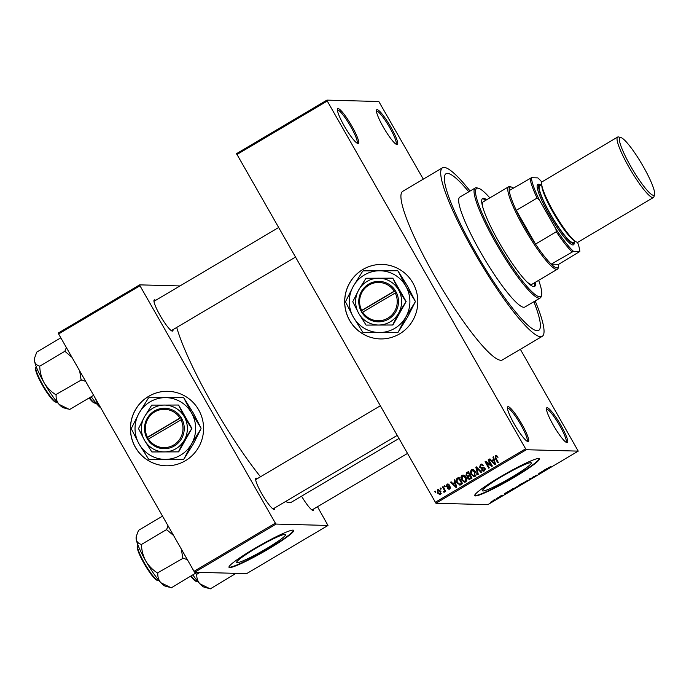 <?xml version="1.0" encoding="UTF-8"?>
<svg xmlns="http://www.w3.org/2000/svg" width="689" height="689" viewBox="0 0 689 689"><rect width="100%" height="100%" fill="white"/><g stroke="black" fill="none" stroke-linecap="round" stroke-linejoin="round"><path stroke-width="1.03" d="M508.12 406.665A20.222 3.256 -120.6 0 1 521.909 424.243A20.222 3.256 -120.6 0 1 528.058 441.623A20.222 3.256 -120.6 0 1 527.8 441.58A20.222 3.256 -120.6 0 1 515.286 425.802A20.222 3.256 -120.6 0 1 507.466 407.242A20.222 3.256 -120.6 0 1 508.12 406.665M526.956 441.158A19.163 3.083 59.4 0 0 520.307 423.916A19.163 3.083 59.4 0 0 507.741 408.121A19.163 3.083 59.4 0 0 507.431 408.189M338.092 108.569A20.222 3.256 -120.6 0 1 351.881 126.156A20.222 3.256 -120.6 0 1 358.03 143.536A20.222 3.256 -120.6 0 1 357.772 143.493A20.222 3.256 -120.6 0 1 345.258 127.706A20.222 3.256 -120.6 0 1 337.438 109.155A20.222 3.256 -120.6 0 1 338.092 108.569M356.928 143.071A19.163 3.083 59.4 0 0 350.279 125.82A19.163 3.083 59.4 0 0 337.713 110.025A19.163 3.083 59.4 0 0 337.403 110.094M377.107 109.62A20.222 3.256 -120.6 0 1 390.896 127.198A20.222 3.256 -120.6 0 1 397.045 144.578A20.222 3.256 -120.6 0 1 396.786 144.535A20.222 3.256 -120.6 0 1 384.273 128.757A20.222 3.256 -120.6 0 1 376.452 110.197A20.222 3.256 -120.6 0 1 377.107 109.62M395.942 144.113A19.163 3.083 59.4 0 0 389.294 126.871A19.163 3.083 59.4 0 0 376.728 111.075A19.163 3.083 59.4 0 0 376.418 111.144M547.135 407.707A20.222 3.256 -120.6 0 1 560.924 425.294A20.222 3.256 -120.6 0 1 567.073 442.665A20.222 3.256 -120.6 0 1 566.814 442.631A20.222 3.256 -120.6 0 1 554.3 426.844A20.222 3.256 -120.6 0 1 546.48 408.293A20.222 3.256 -120.6 0 1 547.135 407.707M565.97 442.209A19.163 3.083 59.4 0 0 559.322 424.958A19.163 3.083 59.4 0 0 546.756 409.163A19.163 3.083 59.4 0 0 546.446 409.232M362.87 269.485A37.258 36.586 -88.5 0 0 345.783 310.911A37.258 36.586 -88.5 0 0 380.242 338.928A37.258 36.586 -88.5 0 0 399.603 333.881A37.258 36.586 -88.5 0 0 416.69 292.455A37.258 36.586 -88.5 0 0 382.24 264.438A37.258 36.586 -88.5 0 0 362.87 269.485M382.274 264.438A37.258 36.586 -88.5 0 0 362.948 269.485A37.258 36.586 -88.5 0 0 345.861 310.894A37.258 36.586 -88.5 0 0 380.276 338.928M237.249 562.637A28.146 2.799 150.3 0 0 264.507 549.77A28.146 2.799 150.3 0 0 285.599 534.543A28.146 2.799 150.3 0 0 285.048 534.328A28.146 2.799 150.3 0 0 257.789 547.195A28.146 2.799 150.3 0 0 236.706 562.431A28.146 2.799 150.3 0 0 237.249 562.637M229.721 567.59A37.258 3.703 150.3 0 0 265.808 550.563A37.258 3.703 150.3 0 0 293.721 530.392A37.258 3.703 150.3 0 0 292.997 530.117A37.258 3.703 150.3 0 0 256.911 547.144A37.258 3.703 150.3 0 0 228.998 567.314A37.258 3.703 150.3 0 0 229.721 567.59M228.946 567.099A37.258 3.703 150.3 0 0 229.506 567.219A37.258 3.703 150.3 0 0 264.679 550.726A37.258 3.703 150.3 0 0 293.566 530.237M530.78 462.672A28.146 2.799 -29.7 0 1 531.322 462.879A28.146 2.799 -29.7 0 1 510.239 478.114A28.146 2.799 -29.7 0 1 482.98 490.973A28.146 2.799 -29.7 0 1 482.429 490.766A28.146 2.799 -29.7 0 1 503.521 475.531A28.146 2.799 -29.7 0 1 530.78 462.672M475.453 495.925A37.258 3.703 150.3 0 0 511.539 478.898A37.258 3.703 150.3 0 0 539.453 458.736A37.258 3.703 150.3 0 0 538.729 458.452A37.258 3.703 150.3 0 0 502.643 475.488A37.258 3.703 150.3 0 0 474.73 495.649A37.258 3.703 150.3 0 0 475.453 495.925M474.678 495.434A37.258 3.703 150.3 0 0 475.238 495.555A37.258 3.703 150.3 0 0 510.411 479.062A37.258 3.703 150.3 0 0 539.289 458.581M274.704 507.939A18.095 2.911 -120.6 0 1 274.101 509.429A18.095 2.911 -120.6 0 1 273.869 509.395A18.095 2.911 -120.6 0 1 262.673 495.27A18.095 2.911 -120.6 0 1 255.679 478.666A18.095 2.911 -120.6 0 1 256.256 478.149A18.095 2.911 -120.6 0 1 257.35 478.631M313.676 508.99A18.095 2.911 -120.6 0 1 313.073 510.471A18.095 2.911 -120.6 0 1 312.84 510.437A18.095 2.911 -120.6 0 1 301.567 496.175M172.999 329.643A18.095 2.911 -120.6 0 1 172.396 331.125A18.095 2.911 -120.6 0 1 172.164 331.09A18.095 2.911 -120.6 0 1 160.976 316.966A18.095 2.911 -120.6 0 1 153.974 300.37A18.095 2.911 -120.6 0 1 154.56 299.844A18.095 2.911 -120.6 0 1 155.645 300.335M470.087 191.034A97.924 15.744 59.4 0 0 444.078 167.427A97.924 15.744 59.4 0 0 442.459 167.806A97.924 15.744 59.4 0 0 476.314 255.834A97.924 15.744 59.4 0 0 540.632 336.706A97.924 15.744 59.4 0 0 542.252 336.327A97.924 15.744 59.4 0 0 535.172 300.938M442.459 167.806L402.686 191.353A97.924 15.744 59.4 0 0 436.533 279.389A97.924 15.744 59.4 0 0 500.86 360.261A97.924 15.744 59.4 0 0 502.479 359.882L542.252 336.327M176.711 327.447A112.832 18.147 59.4 0 0 260.502 476.771M285.599 501.489A112.832 18.147 59.4 0 0 289.44 502.686A112.832 18.147 59.4 0 0 291.309 502.247L398.845 438.566M148.626 396.347A37.258 36.586 -88.5 0 0 131.539 437.773A37.258 36.586 -88.5 0 0 165.997 465.79A37.258 36.586 -88.5 0 0 185.358 460.752A37.258 36.586 -88.5 0 0 202.445 419.317A37.258 36.586 -88.5 0 0 167.995 391.309A37.258 36.586 -88.5 0 0 148.626 396.347M168.03 391.309A37.258 36.586 -88.5 0 0 148.703 396.347A37.258 36.586 -88.5 0 0 131.616 437.756A37.258 36.586 -88.5 0 0 166.032 465.79M537.222 330.729A91.008 14.633 59.4 0 0 538.729 330.375A91.008 14.633 59.4 0 0 533.872 301.713A91.008 14.633 59.4 0 1 538.729 330.375A91.008 14.633 59.4 0 1 537.222 330.729A91.008 14.633 59.4 0 1 477.443 255.567A91.008 14.633 59.4 0 1 445.99 173.757A91.008 14.633 59.4 0 0 477.443 255.567A91.008 14.633 59.4 0 0 537.222 330.729M468.787 191.8A91.008 14.633 59.4 0 0 447.488 173.404A91.008 14.633 59.4 0 0 445.99 173.757A91.008 14.633 59.4 0 1 447.488 173.404A91.008 14.633 59.4 0 1 468.787 191.8M440.719 489.233L440.193 488.312L440.771 487.967L441.296 488.889L440.719 489.233M443.88 489.379L442.493 486.951L443.07 486.606L445.74 491.291L445.172 491.636L444.741 490.887L444.534 492.118L443.837 492.196L444.319 490.396L443.88 489.379L444.663 489.397M444.663 486.899L444.138 485.978L444.715 485.633L445.24 486.555L444.663 486.899M446.438 486.529L446.963 484.195L447.798 483.945L449.228 484.867L447.307 484.884L446.946 486.072L449.133 486.176L450.287 486.925L449.753 489.026L448.901 489.276L447.661 488.484L449.349 488.372L449.771 487.364L447.531 487.356L446.438 486.529L447.101 486.279M448.634 484.755L447.307 484.884M447.333 486.408L449.486 486.236M448.186 488.053L450.158 488.398L450.572 487.381L448.556 487.209M454.74 482.274L454.137 480.052L454.74 479.699L456.661 487.175L456.058 487.536L450.554 482.179L451.149 481.826L452.751 483.454L455.412 482.291M461.923 475.332L464.153 475.367L465.979 477.236C467.151 478.993 467.047 480.56 465.686 481.938L464.584 482.231L461.587 479.94L460.838 477.288L461.923 475.332L463.43 475.091M471.379 469.734L473.601 469.769L475.427 471.638C476.599 473.395 476.504 474.962 475.143 476.349L474.032 476.633L471.035 474.351L470.294 471.698L471.379 469.734L472.878 469.493M495.477 456.609L496.166 455.558L495.365 455.532L496.519 455.455L497.751 456.807L497.225 457.229L495.761 456.299L495.425 457.151L498.354 462.491L497.777 462.827L495.288 458.461L495.365 455.532L496.519 455.455M496.907 456.23L495.761 456.299M435.224 502.333L525.621 448.806L526.344 449.728L435.948 503.263L236.534 153.647L326.93 100.12L378.821 101.507L423.296 179.149M525.621 448.806L327.258 101.033L236.852 154.56M493.531 459.305L492.928 457.083L493.531 456.729L495.451 464.205L494.848 464.567L489.336 459.21L489.939 458.857L491.541 460.485L494.194 459.322M491.05 465.092L488.105 459.942L488.682 459.597L492.359 466.04L491.739 466.401L486.374 462.681L489.311 467.84L488.742 468.184L485.065 461.742L485.685 461.372L491.825 465.118M481.422 468.339L479.673 467.323L480.397 464.395L481.542 464.067L483.549 465.437L483.023 465.859L481.628 464.946L480.776 465.178L480.242 466.97L481.146 467.555L483.394 467.194L484.901 468.201L484.272 470.94L483.204 471.242L481.447 470.036L481.973 469.614L483.824 470.199L484.315 468.52L483.514 467.926L484.565 467.995L481.189 468.339M484.634 470.217L483.11 470.406L485.202 469.631M477.701 474.721L475.832 467.211L476.392 466.875L481.775 472.309L481.18 472.654L476.581 467.771L478.304 474.359L477.701 474.721M468.348 476.736L465.928 475.599L466.599 472.671L468.382 471.62L472.06 478.063L469.252 479.441L467.762 478.433L467.426 476.719M460.019 485.03L456.928 482.756C455.73 481.017 455.834 479.501 457.246 478.218L458.934 477.219L462.603 483.652L459.692 485.056M437.799 490.628L438.531 489.681L437.722 489.664L440.71 491.136L440.486 494.513L437.532 493.083L437.722 489.664L438.531 489.44M440.486 494.513L439.668 494.736M435.293 492.446L434.768 491.524L435.345 491.179L435.87 492.101L435.293 492.446M435.948 503.263L487.838 504.649L578.235 451.123L520.35 349.297M493.91 499.93L494.693 499.594L493.91 499.93M497.854 497.596L498.638 497.26L497.854 497.596M507.853 491.679L508.456 491.317L508.12 492.394L504.27 493.798L507.853 491.679M518.593 485.736L514.175 488.372L518.748 485.788M528.05 480.147L523.623 482.774L528.196 480.199M536.946 475.091L532.761 477.167L536.998 475.109M546.644 468.709L547.247 468.348L546.902 469.424L543.053 470.828L546.644 468.709M526.344 449.728L578.235 451.123M548.186 467.865L550.795 466.513L548.737 467.624L549.805 467.702L549.228 468.046L548.143 467.977M541.821 471.56L543.81 471.259L539.642 473.024L540.77 473.059L540.193 473.403L538.781 473.36L542.949 471.595L541.821 471.56M529.548 478.829L533.226 477.52L530.03 478.648L529.152 479.932L529.548 478.829M518.929 485.254L522.098 483.239L523.511 483.282L518.912 485.323M509.386 490.947L512.65 488.837L514.054 488.871L509.343 491.093M502.798 495.133L499.646 496.726L502.841 495.15M500.774 495.856L500.197 496.39M501.626 495.916L502.247 495.477M496.218 498.569L497.811 498.259L495.968 499.327L496.847 498.655L496.218 498.569M493.6 500.429L490.404 502.333L493.712 500.472M194.737 572.249L194.014 571.319L275.367 523.14L276.091 524.071L194.737 572.249L246.619 573.636L327.981 525.457L317.491 506.725M275.367 523.14L139.979 285.771L58.617 333.95L58.298 333.037L139.652 284.858L179.95 285.944M194.014 571.319L58.617 333.95M276.091 524.071L327.981 525.457M139.652 284.858L139.979 285.771M255.877 479.604A17.027 2.739 59.4 0 0 255.653 479.639L380.207 405.881M154.181 301.3A17.027 2.739 59.4 0 0 153.957 301.343L278.502 227.585M326.93 100.12L327.258 101.033M546.601 468.89L546.902 469.424M546.411 469.459L544.939 470.079L546.411 469.459M529.462 479.07L529.755 479.578M526.396 481.482L527.464 480.483L524.208 482.429L526.396 481.482M522.77 483.618L520.341 484.918L522.563 483.256M522.184 483.6L519.558 485.004L522.012 483.29M516.948 487.071L518.016 486.081L514.752 488.027L516.948 487.071M509.886 490.516L511.514 490.37M513.116 488.846L510.075 490.801M511.453 490.301L513.322 489.207M507.81 491.851L508.12 492.394M507.621 492.428L506.148 493.048L507.621 492.428M492.402 501.385L490.973 501.988L492.402 501.385M498.026 457.246L496.571 456.325M493.625 457.108L492.928 457.083M495.339 464.274L494.788 463.74M494.246 463.215L490.146 459.236L489.336 459.21M494.22 459.391L491.541 460.485M494.297 462.362L493.763 460.174L492.161 461.122L494.728 463.74L494.297 462.362L494.986 462.379M494.418 460.192L493.763 460.174M495.339 463.757L494.728 463.74M488.889 459.959L488.105 459.942M492.161 466.16L485.065 461.742M480.19 465.755L481.206 464.412L480.397 464.395M481.206 464.412L481.955 464.119M483.497 465.48L481.628 464.946M481.146 467.555L483.747 467.245M483.609 471.198L481.447 470.036M485.073 468.546L484.315 468.52M485.125 468.546L484.565 467.995M482.222 468.356L479.673 467.323M476.771 467.779L475.832 467.211M481.68 472.361L478.407 468.899M477.305 467.797L476.581 467.771M474.428 476.607L471.887 474.445M471.836 474.368L471.035 474.351M471.026 471.715L470.294 471.698M471.095 471.715L472.18 469.76M475.513 475.617L473.894 475.806L476.168 474.893M475.651 471.991L472.611 470.509M474.712 475.591L474.85 471.974L471.81 470.484L471.62 474.023L472.697 475.341L474.712 475.591M475.617 471.991L474.85 471.974M473.412 470.294L471.81 470.484M466.358 474.041L468.598 471.991M469.657 479.389L467.762 478.433M468.417 476.736L465.928 475.599M470.311 474.988L469.528 474.971L468.236 472.714L466.47 473.868L466.505 475.255L467.495 475.961L470.311 475.005M471.836 477.666L471.052 477.649L469.958 475.72L468.305 476.779L468.279 477.985L469.941 478.631L471.836 477.675M470.733 475.746L469.958 475.72M469.131 478.605L471.052 477.649M469.02 472.732L468.236 472.714M469.192 475.668L468.391 475.643L469.528 474.971M467.495 475.961L468.391 475.643M464.972 482.205L462.44 480.035M462.388 479.966L461.587 479.94M461.57 477.313L460.838 477.288M461.647 477.313L462.732 475.35M466.065 481.215L464.446 481.396L466.065 481.215L466.711 480.491M466.203 477.589L463.163 476.108M465.256 481.189L465.402 477.563L462.362 476.082L462.173 479.622L463.249 480.931L465.256 481.189M466.169 477.589L465.402 477.563M463.955 475.892L462.362 476.082M456.936 479.699L458.047 478.235L457.246 478.218M458.047 478.235L459.141 477.589M460.82 485.056L456.928 482.756M460.261 484.221L462.388 483.273M461.604 483.247L458.788 478.312L456.841 480.715L457.505 482.429L459.692 484.203L462.379 483.265M459.572 478.33L458.788 478.312M461.389 483.867L460.579 483.85M454.835 480.078L454.137 480.052M456.549 487.244L455.997 486.71M455.455 486.184L451.355 482.205L450.554 482.179M455.429 482.36L452.751 483.454M455.507 485.332L454.973 483.144L453.371 484.091L455.937 486.71L455.507 485.332L456.196 485.349M455.636 483.161L454.973 483.144M456.549 486.727L455.937 486.71M447.015 485.116L447.764 484.212L446.963 484.195M447.764 484.212L448.194 484.022M449.504 485.314L448.108 484.91M448.134 486.425L448.849 486.356L448.134 486.425M449.306 489.224L447.661 488.484M448.987 488.079L450.158 488.398M450.477 487.381L449.771 487.364M450.167 487.106L449.357 487.226L450.167 487.106M448.014 487.304L447.239 486.555M444.922 485.995L444.138 485.978M443.277 486.968L442.493 486.951M445.525 490.904L444.741 490.887M444.603 492.067L443.621 491.429M444.431 491.446L445.12 490.422L444.319 490.396M444.793 491.283L444.086 491.266M445.12 490.422L444.689 489.397M440.977 488.329L440.193 488.312M440.064 494.693L437.532 493.083M440.926 493.858L439.625 493.97L441.218 493.582M440.943 491.507L438.893 490.361M440.125 493.832L440.133 491.481L438.092 490.344L438.083 492.695L440.125 493.832M440.9 491.507L440.133 491.481M439.393 490.232L438.092 490.344M435.551 491.541L434.768 491.524M541.89 182.077A45.767 7.364 59.4 0 0 537.816 177.883L531.469 177.71A45.767 7.364 59.4 0 0 539.306 199.862L537.067 198.053L516.276 210.36L535.517 244.095L556.307 231.78L555.868 228.894A45.767 7.364 59.4 0 0 573.455 251.313L551.243 264.145A46.835 7.527 59.4 0 0 558.538 266.583L558.193 268.004A47.903 7.7 -120.6 0 1 557.444 269.192A47.903 7.7 -120.6 0 1 523.984 227.74A47.903 7.7 -120.6 0 1 508.628 186.762A47.903 7.7 -120.6 0 1 510.032 186.676L511.453 187.055A46.835 7.527 59.4 0 0 509.266 190.543A46.835 7.527 59.4 0 0 516.276 210.36A46.835 7.527 59.4 0 0 525.087 227.206A46.835 7.527 59.4 0 0 535.517 244.095A46.835 7.527 59.4 0 0 551.243 264.145L558.615 264.343L579.802 251.485A45.767 7.364 59.4 0 0 577.546 242.278M513.451 188.063A46.835 7.527 59.4 0 0 511.453 187.055M558.538 266.583A46.835 7.527 59.4 0 0 558.615 264.343M509.266 190.543L531.469 177.71M539.306 199.862L555.868 228.894M573.455 251.313L579.802 251.485M537.067 198.053A46.835 7.527 -120.6 0 1 530.056 178.236M572.034 251.838A46.835 7.527 -120.6 0 1 556.307 231.78M486.684 199.758A51.089 8.216 59.4 0 0 483.437 198.268A51.089 8.216 59.4 0 0 482.593 198.466A51.089 8.216 59.4 0 0 500.257 244.397A51.089 8.216 59.4 0 0 533.82 286.59A51.089 8.216 59.4 0 0 534.664 286.391A51.089 8.216 59.4 0 0 535.491 282.189M534.156 286.572A51.089 8.216 59.4 0 0 534.586 282.723M485.779 200.292A51.089 8.216 59.4 0 0 482.533 198.802A51.089 8.216 59.4 0 0 482.197 198.828M489.845 197.889A62.802 10.102 59.4 0 0 478.476 188.278A62.802 10.102 59.4 0 0 477.666 188.149A62.802 10.102 59.4 0 0 496.76 242.115A62.802 10.102 59.4 0 0 539.59 296.718A62.802 10.102 59.4 0 0 541.614 294.909A62.802 10.102 59.4 0 0 538.652 280.32M541.614 294.909L541.27 296.33A63.87 10.266 -120.6 0 1 540.262 297.924A63.87 10.266 -120.6 0 1 539.211 298.165A63.87 10.266 -120.6 0 1 497.26 245.422A63.87 10.266 -120.6 0 1 475.186 188.011A63.87 10.266 -120.6 0 1 476.237 187.761A63.87 10.266 -120.6 0 1 477.055 187.89L478.476 188.278M475.186 188.011L459.813 197.114A63.87 10.266 59.4 0 0 481.895 254.525A63.87 10.266 59.4 0 0 523.847 307.268A63.87 10.266 59.4 0 0 524.897 307.018L540.262 297.924M557.444 269.192L532.132 284.187A47.903 7.7 -120.6 0 1 531.34 284.368A47.903 7.7 -120.6 0 1 526.784 281.758M482.877 207.604A47.903 7.7 -120.6 0 1 483.316 201.748A47.903 7.7 -120.6 0 1 484.109 201.567M93.618 395.305L69.589 409.533L59.151 404.417A28.8 4.634 59.4 0 0 63.405 407.767L67.711 408.93M79.657 370.846L81.061 379.682L85.712 381.456M81.259 380.027L55.749 394.676C50.96 391.602 47.093 387.64 44.139 382.791C41.452 377.753 39.988 372.361 39.747 366.617L39.523 366.109C36.836 365.282 35.182 363.68 34.562 361.303L34.769 357.539L36.801 352.053L60.83 337.825M34.769 357.539L34.45 358.866A28.8 4.634 59.4 0 0 34.562 361.303A28.8 4.634 59.4 0 0 44.139 382.791A28.8 4.634 -120.6 0 0 59.151 404.417C56.954 401.859 55.938 398.785 56.11 395.193L55.947 395.021M66.368 347.54L64.869 351.287L39.557 366.272M64.869 351.287L71.906 357.255M81.061 379.682A33.055 5.314 59.4 0 0 81.423 380.199M64.835 351.114A33.055 5.314 59.4 0 0 65.059 351.631M196.598 572.852L196.563 572.68A33.055 5.314 59.4 0 1 196.434 572.671L171.285 587.838L160.856 582.722A28.8 4.634 59.4 0 0 165.102 586.072L169.408 587.235M181.362 549.142L182.766 557.987L187.417 559.761M182.964 558.331L157.454 572.972C152.665 569.906 148.79 565.945 145.835 561.087C143.148 556.057 141.693 550.666 141.452 544.921L141.219 544.405C138.541 543.578 136.887 541.985 136.258 539.608L136.474 535.844L138.498 530.349L162.526 516.121M136.474 535.844L136.155 537.17A28.8 4.634 59.4 0 0 136.258 539.608A28.8 4.634 59.4 0 0 145.835 561.087A28.8 4.634 -120.6 0 0 160.856 582.722C158.651 580.155 157.643 577.081 157.815 573.489L157.652 573.317M168.073 525.845L166.566 529.591L141.254 544.577M166.566 529.591L173.611 535.551M182.766 557.987A33.055 5.314 59.4 0 0 183.128 558.503M166.531 529.419A33.055 5.314 59.4 0 0 166.764 529.936M100.516 407.414L98.122 405.459L95.134 397.975M91.232 396.718A28.8 4.634 59.4 0 0 98.122 405.459A28.8 4.634 59.4 0 0 100.835 407.966M192.929 575.022A28.8 4.634 59.4 0 0 199.827 583.764L210.266 588.88L235.414 573.722A33.055 5.314 59.4 0 0 235.474 573.722A33.055 5.314 59.4 0 0 235.543 573.722L235.724 573.343M199.965 572.387L196.623 574.368L195.59 573.446M208.388 588.277L204.082 587.114A28.8 4.634 59.4 0 1 199.827 583.764C197.631 581.206 196.615 578.131 196.787 574.54L196.623 574.368M620.513 137.533A33.425 5.374 59.4 0 0 630.676 166.247A33.425 5.374 59.4 0 0 653.473 195.306A33.425 5.374 59.4 0 0 654.55 194.35A33.425 5.374 59.4 0 0 641.623 163.681A33.425 5.374 59.4 0 0 620.944 137.602A33.425 5.374 59.4 0 0 620.513 137.533M654.55 194.35L653.999 196.632A35.13 5.65 -120.6 0 1 653.448 197.502A35.13 5.65 -120.6 0 1 652.862 197.64A35.13 5.65 -120.6 0 1 629.789 168.624A35.13 5.65 -120.6 0 1 617.654 137.051A35.13 5.65 -120.6 0 1 618.231 136.913A35.13 5.65 -120.6 0 1 618.679 136.99L620.944 137.602M540.899 184.979A34.062 5.478 59.4 0 0 540.185 184.686A34.062 5.478 59.4 0 0 539.745 184.618A34.062 5.478 59.4 0 0 550.106 213.891A34.062 5.478 59.4 0 0 573.334 243.501A34.062 5.478 59.4 0 0 574.428 242.528A34.062 5.478 59.4 0 0 574.523 241.761M574.428 242.528L574.083 243.949A35.13 5.65 -120.6 0 1 572.955 244.957A35.13 5.65 -120.6 0 1 548.995 214.417A35.13 5.65 -120.6 0 1 538.316 184.239A35.13 5.65 -120.6 0 1 538.772 184.308L540.185 184.686M575.306 241.296L573.351 242.45A32.994 5.305 -120.6 0 1 572.809 242.58A32.994 5.305 -120.6 0 1 551.131 215.33A32.994 5.305 -120.6 0 1 539.728 185.668L541.675 184.514M653.448 197.502L578.054 242.149A35.13 5.65 -120.6 0 1 577.477 242.278A35.13 5.65 -120.6 0 1 554.404 213.271A35.13 5.65 -120.6 0 1 542.26 181.698L617.654 137.051M362.698 312.151L396.304 292.377L395.271 290.525A20.222 19.86 -88.5 0 0 368.649 284.135A20.222 19.86 -88.5 0 0 360.95 310.851L361.975 312.703L362.698 312.151A19.163 18.818 -88.5 0 0 387.864 318.172A19.163 18.818 -88.5 0 0 395.193 292.911M361.992 312.685A20.222 19.86 -88.5 0 0 388.596 319.093A20.222 19.86 -88.5 0 0 396.304 292.377M392.532 278.167L365.98 278.261L358.685 289.974L352.751 301.722L358.736 313.392L366.083 325.096L392.919 325.01L406.14 301.549L392.808 278.175L398.509 289.836A23.417 22.995 -88.5 0 0 358.685 289.974A23.417 22.995 -88.5 0 0 378.674 325.027L392.919 325.01M366.083 325.096L378.674 325.027A23.417 22.995 -88.5 0 0 398.569 313.254L406.14 301.549M392.635 325.001L398.569 313.254A23.417 22.995 -88.5 0 0 398.509 289.836L405.864 301.541M405.873 316.983A30.867 30.316 -88.5 0 0 405.804 286.116A30.867 30.316 -88.5 0 0 379.518 270.768A30.867 30.316 -88.5 0 0 353.302 286.297A30.867 30.316 -88.5 0 0 353.371 317.164A30.867 30.316 -88.5 0 0 379.656 332.503A30.867 30.316 -88.5 0 0 405.873 316.983L415.26 301.894L407.604 317.026L398.225 332.124L405.873 316.983M398.078 271.078L407.535 286.159L415.26 301.196L405.804 286.116L398.078 271.078A35.449 34.803 -88.5 0 0 397.493 270.734L363.275 270.855A35.449 34.803 -88.5 0 0 362.681 271.199L353.302 286.297L345.645 301.438A35.449 34.803 -88.5 0 0 345.645 302.127L353.371 317.164L362.827 332.244A35.449 34.803 -88.5 0 0 363.413 332.589L397.631 332.468L363.413 332.589M415.26 301.894A35.449 34.803 -88.5 0 0 415.26 301.196M397.631 332.468A35.449 34.803 -88.5 0 0 398.225 332.124M395.271 290.525L360.95 310.851M394.142 291.068A19.163 18.818 -88.5 0 0 368.977 285.048A19.163 18.818 -88.5 0 0 361.647 310.308M395.383 290.706L361.329 310.877L362.25 312.496M148.454 439.014L182.077 419.231L181.009 417.405A20.222 19.86 -88.5 0 0 154.405 410.997A20.222 19.86 -88.5 0 0 146.705 437.713L147.73 439.565L148.454 439.014A19.163 18.818 -88.5 0 0 173.619 445.034A19.163 18.818 -88.5 0 0 180.949 419.773M147.747 439.556A20.222 19.86 -88.5 0 0 174.351 445.955A20.222 19.86 -88.5 0 0 182.06 419.239M178.287 405.037L151.735 405.123L144.44 416.836L138.506 428.584L144.492 440.254L151.838 451.958L178.675 451.872L191.895 428.412L178.563 405.037L184.264 416.699A23.417 22.995 -88.5 0 0 144.44 416.836A23.417 22.995 -88.5 0 0 164.43 451.898L178.675 451.872M151.838 451.958L164.43 451.898A23.417 22.995 -88.5 0 0 184.325 440.116L191.895 428.412M178.391 451.863L184.325 440.116A23.417 22.995 -88.5 0 0 184.264 416.699L191.62 428.403M191.628 443.845A30.867 30.316 -88.5 0 0 191.559 412.978A30.867 30.316 -88.5 0 0 165.274 397.639A30.867 30.316 -88.5 0 0 139.057 413.159A30.867 30.316 -88.5 0 0 139.126 444.026A30.867 30.316 -88.5 0 0 165.412 459.374A30.867 30.316 -88.5 0 0 191.628 443.845L201.016 428.756L193.359 443.897L183.98 458.986L191.628 443.845M183.834 397.941L193.29 413.03L201.016 428.058L191.559 412.978L183.834 397.941A35.449 34.803 -88.5 0 0 183.248 397.596L149.031 397.717A35.449 34.803 -88.5 0 0 148.436 398.061L139.057 413.159L131.401 428.3A35.449 34.803 -88.5 0 0 131.401 428.989L139.126 444.026L148.583 459.107A35.449 34.803 -88.5 0 0 149.168 459.451L183.386 459.339L149.168 459.451M201.016 428.756A35.449 34.803 -88.5 0 0 201.016 428.058M183.386 459.339A35.449 34.803 -88.5 0 0 183.98 458.986M181.009 417.405L146.705 437.713M179.898 417.93A19.163 18.818 -88.5 0 0 154.732 411.91A19.163 18.818 -88.5 0 0 147.403 437.171M181.138 417.568L147.084 437.739L148.006 439.358M496.071 458.478L495.288 458.461M483.178 467.357L482.369 467.34M478.183 468.675L477.382 468.658M467.409 472.697L466.599 472.671M470.854 478.261L470.053 478.244M56.808 402.152L56.145 402.324C52.493 400.877 47.308 394.074 40.565 381.913C33.64 368.176 35.578 367.616 36.198 367.349A20.222 3.256 59.4 0 0 43.192 385.53A20.222 3.256 59.4 0 0 56.472 402.238A20.222 3.256 59.4 0 0 56.808 402.152L57.041 402.014M55.62 402.006A19.585 3.152 -120.6 0 1 43.071 386.383A19.585 3.152 -120.6 0 1 35.828 368.365M158.513 580.457L157.841 580.62C154.198 579.182 149.005 572.378 142.27 560.217C135.345 546.48 137.283 545.912 137.903 545.654A20.222 3.256 59.4 0 0 144.888 563.835A20.222 3.256 59.4 0 0 158.177 580.534A20.222 3.256 59.4 0 0 158.513 580.457L158.746 580.319M157.316 580.302A19.585 3.152 -120.6 0 1 144.776 564.687A19.585 3.152 -120.6 0 1 137.524 546.67M89.536 397.717A20.222 3.256 59.4 0 0 95.452 403.28A20.222 3.256 59.4 0 0 95.78 403.203L92.714 402.014L89.096 397.984A19.585 3.152 -120.6 0 0 94.591 403.048M191.241 576.021A20.222 3.256 59.4 0 0 197.149 581.585A20.222 3.256 59.4 0 0 197.485 581.507L194.41 580.319L190.801 576.28A19.585 3.152 -120.6 0 0 196.296 581.352M574.497 240.676A32.994 5.305 -120.6 0 1 554.688 215.157A32.994 5.305 -120.6 0 1 541.838 185.513M447.419 486.417L448.22 486.443M448.884 488.51L449.684 488.535M449.323 487.08L450.132 487.106M508.628 186.762L483.316 201.748M295.383 257.169L171.311 330.642M273.008 508.947L397.088 435.474M407.371 453.508L311.988 509.989"/></g></svg>
